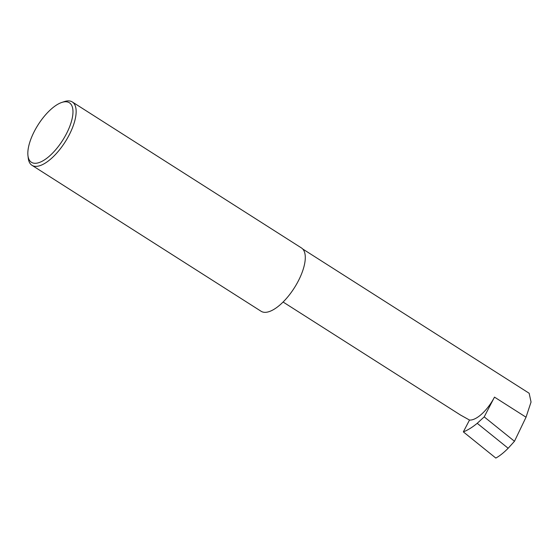 <?xml version="1.0" encoding="UTF-8"?>
<svg xmlns="http://www.w3.org/2000/svg" width="559" height="559" viewBox="0 0 559 559"><rect width="100%" height="100%" fill="white"/><g stroke="black" fill="none" stroke-linecap="round" stroke-linejoin="round"><path stroke-width="0.84" d="M469.504 420.047A27.629 11.369 -57.5 0 0 494.491 397.121L484.206 416.874L477.218 423.31C472.313 427.342 467.687 430.199 463.341 431.883L469.504 420.047L460.462 415.009L283.099 302.021M66.402 101.787A35.294 14.52 -57.5 0 0 61.79 102.444A35.294 14.52 -57.5 0 0 38.152 124.727A35.294 14.52 -57.5 0 0 27.95 155.563A35.294 14.52 -57.5 0 0 34.399 163.263A35.294 14.52 -57.5 0 0 66.325 133.971A35.294 14.52 -57.5 0 0 66.402 101.787M61.79 102.444L64.25 101.626A37.544 15.449 122.5 0 1 69.155 100.927A37.544 15.449 122.5 0 1 72.307 101.962A37.544 15.449 122.5 0 1 67.199 138.576A37.544 15.449 122.5 0 1 35.112 166.33A37.544 15.449 122.5 0 1 31.961 165.296A37.544 15.449 122.5 0 1 28.25 158.134L27.95 155.563M72.307 101.962L301.455 247.944A37.544 15.449 122.5 0 1 296.347 284.552A37.544 15.449 122.5 0 1 264.26 312.306A37.544 15.449 122.5 0 1 261.109 311.272L31.961 165.296M484.206 416.874L514.476 441.275L508.166 448.262L477.218 423.31M508.166 448.262C503.764 452.699 499.648 455.969 495.826 458.073L463.341 431.883M302.733 249.014L529.156 393.256L531.05 402.033L526.033 417.21L514.476 441.275M494.491 397.121L526.033 417.21"/></g></svg>
